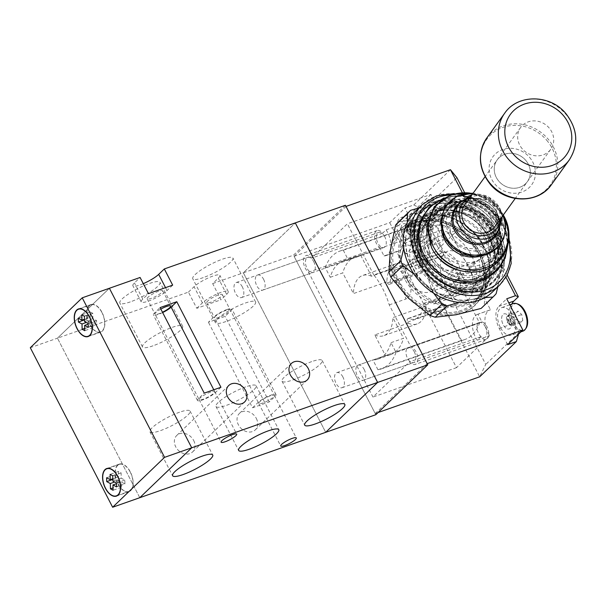 <?xml version="1.0" encoding="UTF-8"?>
<svg xmlns="http://www.w3.org/2000/svg" width="606" height="606" viewBox="0 0 606 606"><rect width="100%" height="100%" fill="white"/><g stroke="black" fill="none" stroke-linecap="round" stroke-linejoin="round"><path stroke-width="0.45" stroke-dasharray="3.03 2.27" d="M193.685 440.509A11.423 9.234 -133.9 0 1 192.625 451.902A11.423 9.234 -133.9 0 1 175.725 446.819A11.423 9.234 -133.9 0 1 176.785 435.426A11.423 9.234 -133.9 0 1 193.685 440.509M256.346 418.473A11.423 9.234 -133.9 0 1 255.285 429.866A11.423 9.234 -133.9 0 1 238.385 424.791A11.423 9.234 -133.9 0 1 239.453 413.39A11.423 9.234 -133.9 0 1 256.346 418.473M226.924 309.537A10.628 2.159 -27.3 0 1 231.856 308.999A10.628 2.159 -27.3 0 1 230.765 310.939L225.121 316.362L208.411 322.24L214.054 316.817A10.628 2.159 -27.3 0 1 226.924 309.537M252.558 407.785L258.209 402.361A10.628 2.159 -27.3 0 1 271.079 395.082A10.628 2.159 -27.3 0 1 276.003 394.544A10.628 2.159 -27.3 0 1 274.919 396.483L269.269 401.907L252.558 407.785L208.411 322.24M188.421 292.122L194.064 286.699A15.415 3.136 -27.3 0 1 212.729 276.147A15.415 3.136 -27.3 0 1 219.872 275.366A15.415 3.136 -27.3 0 1 218.296 278.177L212.653 283.6L221.001 299.781L196.776 308.302L188.421 292.122L57.456 338.171L109.391 288.274L57.456 338.171L30.3 347.723M196.776 308.302L202.419 302.879A15.415 3.136 -27.3 0 1 221.084 292.327A15.415 3.136 -27.3 0 1 228.227 291.547A15.415 3.136 -27.3 0 1 226.644 294.357L221.001 299.781M311.681 361.623A22.589 4.598 152.7 0 0 290.857 372.069A22.589 4.598 152.7 0 0 282.017 381.204A22.589 4.598 152.7 0 0 292.493 380.068A22.589 4.598 152.7 0 0 313.317 369.63A22.589 4.598 152.7 0 0 322.157 360.487A22.589 4.598 152.7 0 0 311.681 361.623M245.635 386.916A22.589 4.598 152.7 0 0 224.811 397.354A22.589 4.598 152.7 0 0 215.963 406.497A22.589 4.598 152.7 0 0 226.439 405.353A22.589 4.598 152.7 0 0 247.263 394.915A22.589 4.598 152.7 0 0 256.111 385.78A22.589 4.598 152.7 0 0 245.635 386.916M179.581 412.201A22.589 4.598 152.7 0 0 158.757 422.647A22.589 4.598 152.7 0 0 149.917 431.783A22.589 4.598 152.7 0 0 160.393 430.646A22.589 4.598 152.7 0 0 181.217 420.208A22.589 4.598 152.7 0 0 190.057 411.065A22.589 4.598 152.7 0 0 179.581 412.201M203.245 277.624A22.589 4.598 -27.3 0 1 192.769 278.76A22.589 4.598 -27.3 0 1 201.609 269.625A22.589 4.598 -27.3 0 1 222.44 259.179A22.589 4.598 -27.3 0 1 232.909 258.042A22.589 4.598 -27.3 0 1 224.069 267.178A22.589 4.598 -27.3 0 1 203.245 277.624M225.917 321.551A22.589 4.598 -27.3 0 1 215.441 322.687A22.589 4.598 -27.3 0 1 224.288 313.552A22.589 4.598 -27.3 0 1 245.112 303.106A22.589 4.598 -27.3 0 1 255.588 301.97A22.589 4.598 -27.3 0 1 246.74 311.105A22.589 4.598 -27.3 0 1 225.917 321.551M130.305 301.894A22.589 4.598 -27.3 0 1 119.829 303.03A22.589 4.598 -27.3 0 1 128.677 293.895A22.589 4.598 -27.3 0 1 149.5 283.449A22.589 4.598 -27.3 0 1 159.976 282.313A22.589 4.598 -27.3 0 1 151.129 291.448A22.589 4.598 -27.3 0 1 130.305 301.894M152.977 345.821A22.589 4.598 -27.3 0 1 142.501 346.958A22.589 4.598 -27.3 0 1 151.349 337.822A22.589 4.598 -27.3 0 1 172.172 327.376A22.589 4.598 -27.3 0 1 182.648 326.24A22.589 4.598 -27.3 0 1 173.801 335.383A22.589 4.598 -27.3 0 1 152.977 345.821M160.855 309.09A8.772 1.788 152.7 0 0 155 314.105A8.772 1.788 152.7 0 0 159.067 313.658A8.772 1.788 152.7 0 0 162.476 312.234M158.643 291.244A8.772 1.788 152.7 0 0 150.553 295.296A8.772 1.788 152.7 0 0 147.122 298.841A8.772 1.788 152.7 0 0 151.189 298.402A8.772 1.788 152.7 0 0 159.272 294.349A8.772 1.788 152.7 0 0 162.711 290.797A8.772 1.788 152.7 0 0 158.643 291.244M226.136 310.295A8.772 1.788 152.7 0 0 218.046 314.355A8.772 1.788 152.7 0 0 214.615 317.9A8.772 1.788 152.7 0 0 218.683 317.461A8.772 1.788 152.7 0 0 226.765 313.408A8.772 1.788 152.7 0 0 230.204 309.855A8.772 1.788 152.7 0 0 226.136 310.295M218.258 295.039A8.772 1.788 152.7 0 0 210.176 299.091A8.772 1.788 152.7 0 0 206.737 302.644A8.772 1.788 152.7 0 0 210.805 302.197A8.772 1.788 152.7 0 0 218.895 298.144A8.772 1.788 152.7 0 0 222.326 294.599A8.772 1.788 152.7 0 0 218.258 295.039M270.284 395.839A8.772 1.788 152.7 0 0 262.201 399.899A8.772 1.788 152.7 0 0 258.77 403.445A8.772 1.788 152.7 0 0 262.837 403.005A8.772 1.788 152.7 0 0 270.92 398.945A8.772 1.788 152.7 0 0 274.351 395.4A8.772 1.788 152.7 0 0 270.284 395.839M210.668 392.044A8.772 1.788 152.7 0 0 202.586 396.097A8.772 1.788 152.7 0 0 199.154 399.649A8.772 1.788 152.7 0 0 203.222 399.202A8.772 1.788 152.7 0 0 211.305 395.15A8.772 1.788 152.7 0 0 214.736 391.605A8.772 1.788 152.7 0 0 210.668 392.044M345.42 205.275L293.486 255.171L243.354 272.806L295.289 222.902L243.354 272.806L325.695 432.328L243.354 272.806L212.653 283.6M139.789 497.7L57.456 338.171L139.789 497.7M269.269 401.907L225.121 316.362M143.281 283.653A15.415 3.136 -27.3 0 1 132.865 285.706A15.415 3.136 -27.3 0 1 134.449 282.896L140.092 277.472M172.672 285.138L167.029 290.562A15.415 3.136 -27.3 0 1 152.242 299.576A15.415 3.136 -27.3 0 1 141.221 301.894A15.415 3.136 -27.3 0 1 142.804 299.084L148.447 293.66M220.948 387.264L215.297 392.688A10.628 2.159 -27.3 0 1 205.101 398.899A10.628 2.159 -27.3 0 1 197.495 400.498A10.628 2.159 -27.3 0 1 198.586 398.559L204.237 393.135M162.65 312.567A10.628 2.159 -27.3 0 1 153.348 314.953A10.628 2.159 -27.3 0 1 154.439 313.022L160.082 307.598M425.783 223.258L431.366 216.63L438.502 211.13A39.504 35.89 -144.2 0 1 493.345 229.841A39.504 35.89 -144.2 0 1 473.816 279.555L464.279 280.389L454.735 279.351A39.648 36.019 35.8 0 0 491.496 267.223A39.648 36.019 35.8 0 0 494.155 228.841A39.648 36.019 35.8 0 0 459.825 205.873A39.648 36.019 35.8 0 0 425.783 223.258L425.291 223.925C418.935 233.658 418.67 244.635 424.488 256.853C431.131 268.784 440.91 276.23 453.818 279.184L454.735 279.351M496.299 177.437A18.604 16.9 35.8 0 0 527.364 181.664A18.604 16.9 35.8 0 0 528.273 164.112A18.604 16.9 35.8 0 0 497.208 159.878A18.604 16.9 35.8 0 0 496.299 177.437M494.86 226.674A18.604 16.9 35.8 0 0 495.761 209.115A18.604 16.9 35.8 0 0 464.696 204.889M473.816 279.555C495.784 278.449 508.116 253.573 496.072 231.454C485.065 208.918 454.72 198.98 438.502 211.13M415.11 211.547A55.805 45.086 -133.9 0 1 428.715 203.23A55.805 45.086 -133.9 0 1 492.564 228.083A55.805 45.086 -133.9 0 1 492.436 292.024M436.297 262.64A39.86 32.209 -133.9 0 1 427.616 245.816A39.86 32.209 -133.9 0 1 434.737 214.797A39.86 32.209 -133.9 0 1 444.456 208.858A39.86 32.209 -133.9 0 1 490.057 226.614A39.86 32.209 -133.9 0 1 489.966 272.283A39.86 32.209 -133.9 0 1 480.255 278.222A39.86 32.209 -133.9 0 1 436.297 262.64L430.654 254.687L427.616 245.816C426.419 238.408 427.889 232.037 432.04 226.712A32.436 29.474 -144.2 0 1 459.924 213.009A32.436 29.474 -144.2 0 1 487.709 231.78A32.436 29.474 -144.2 0 1 485.701 262.959A32.436 29.474 -144.2 0 1 456.06 273.238C448.531 272.018 441.941 268.488 436.297 262.64M420.806 259.277A39.86 32.209 -133.9 0 1 426.154 223.038A39.86 32.209 -133.9 0 1 435.873 217.107A39.86 32.209 -133.9 0 1 481.482 234.855A39.86 32.209 -133.9 0 1 481.391 280.525A39.86 32.209 -133.9 0 1 471.673 286.464A39.86 32.209 -133.9 0 1 424.389 266.216L416.034 269.155L412.451 262.216L420.806 259.277L425.321 254.937A39.86 32.209 46.1 0 0 428.904 261.875L424.389 266.216M432.04 226.712C435.737 216.668 445.077 211.683 460.06 211.736C475.293 215.213 485.512 222.485 490.724 233.56C496.791 244.339 496.072 255.459 488.55 266.928C478.217 275.889 467.385 277.995 456.06 273.238M427.957 254.005A40.314 36.633 -144.2 0 1 444.493 204.48A40.314 36.633 -144.2 0 1 497.246 225.121A40.314 36.633 -144.2 0 1 480.709 274.639A40.314 36.633 -144.2 0 1 427.957 254.005M440.933 246.324A27.937 25.376 -144.2 0 1 452.394 212.017A27.937 25.376 -144.2 0 1 488.951 226.311A27.937 25.376 -144.2 0 1 477.483 260.625A27.937 25.376 -144.2 0 1 440.933 246.324M436.888 245.294A35.921 32.633 -144.2 0 1 451.622 201.184A35.921 32.633 -144.2 0 1 498.617 219.569A35.921 32.633 -144.2 0 1 483.876 263.678A35.921 32.633 -144.2 0 1 436.888 245.294M449.326 234.954A27.641 25.111 -144.2 0 1 460.666 201.003A27.641 25.111 -144.2 0 1 496.837 215.153A27.641 25.111 -144.2 0 1 485.489 249.104A27.641 25.111 -144.2 0 1 449.326 234.954M490.049 215.274A16.491 14.983 35.8 0 0 468.468 206.828A16.491 14.983 35.8 0 0 461.704 227.091A16.491 14.983 35.8 0 0 483.285 235.529A16.491 14.983 35.8 0 0 490.049 215.274M452.288 236.408A20.952 19.036 -144.2 0 1 460.886 210.676A20.952 19.036 -144.2 0 1 488.3 221.402A20.952 19.036 -144.2 0 1 479.702 247.134A20.952 19.036 -144.2 0 1 452.288 236.408M428.904 261.875L420.549 264.814L416.966 257.876L425.321 254.937M416.966 257.876L412.451 262.216M420.549 264.814L416.034 269.155M498.852 181.224A18.604 16.9 -144.2 0 1 497.208 159.878A18.604 16.9 -144.2 0 1 525.72 160.325A18.604 16.9 -144.2 0 1 527.364 181.664A18.604 16.9 -144.2 0 1 498.852 181.224M522.258 148.818A18.604 16.9 -144.2 0 1 520.615 127.48A18.604 16.9 -144.2 0 1 549.119 127.919A18.604 16.9 -144.2 0 1 550.771 149.258A18.604 16.9 -144.2 0 1 522.258 148.818M529.553 157.34A23.914 21.725 -144.2 0 1 527.765 188.822A23.914 21.725 -144.2 0 1 495.019 184.209A23.914 21.725 -144.2 0 1 496.806 152.72A23.914 21.725 -144.2 0 1 529.553 157.34M416.663 220.099L416.58 219.789A53.283 43.056 46.1 0 0 399.862 229.75A53.283 43.056 46.1 0 0 390.802 247.172L391.029 247.324A52.98 42.806 -133.9 0 1 400.036 230A52.98 42.806 -133.9 0 1 416.663 220.099L419.738 219.213L398.771 221.72L410.618 210.327M418.822 207.979L432.305 204.676A53.283 43.056 -133.9 0 0 415.587 214.638A53.283 43.056 -133.9 0 0 406.52 232.068L407.346 222.326M484.853 297.629L475.157 298.97A53.283 43.056 -133.9 0 0 491.875 289.001A53.283 43.056 -133.9 0 0 500.942 271.579L501.874 265.019A53.283 43.056 -133.9 0 0 485.914 223.205L480.444 217.872A53.283 43.056 -133.9 0 0 438.706 203.449L432.464 204.911L438.706 203.449L456.515 201.518A59.789 48.313 -133.9 0 1 461.636 203.29L483.217 220.501L500.851 241.514A59.789 48.313 -133.9 0 1 502.806 246.642L501.874 265.019L497.844 286.827M421.867 211.941A49.692 40.148 -133.9 0 1 484.974 217.372A49.692 40.148 -133.9 0 1 493.019 281.298A49.692 40.148 -133.9 0 1 429.912 275.866A49.692 40.148 -133.9 0 1 421.867 211.941M493.928 281.525A50.487 40.799 46.1 0 0 486.482 217.296A50.487 40.799 46.1 0 0 422.799 209.888A50.487 40.799 46.1 0 0 421.632 211.062A50.487 40.799 46.1 0 0 429.078 275.291A50.487 40.799 46.1 0 0 492.761 282.699A50.487 40.799 46.1 0 0 493.928 281.525M495.276 279.124A49.692 40.148 46.1 0 0 487.232 215.198A49.692 40.148 46.1 0 0 424.124 209.774A49.692 40.148 46.1 0 0 432.169 273.7A49.692 40.148 46.1 0 0 495.276 279.124M423.215 209.54A50.487 40.799 -133.9 0 1 424.382 208.366A50.487 40.799 -133.9 0 1 488.065 215.781A50.487 40.799 -133.9 0 1 495.503 280.01A50.487 40.799 -133.9 0 1 494.344 281.184A50.487 40.799 -133.9 0 1 430.661 273.776A50.487 40.799 -133.9 0 1 423.215 209.54M426.495 219.077A42.518 34.353 46.1 0 0 432.76 273.162A42.518 34.353 46.1 0 0 486.391 279.404A42.518 34.353 46.1 0 0 487.368 278.412A42.518 34.353 46.1 0 0 481.103 224.326A42.518 34.353 46.1 0 0 427.472 218.084A42.518 34.353 46.1 0 0 426.495 219.077M427.578 223.19A38.799 31.345 46.1 0 0 433.298 272.548A38.799 31.345 46.1 0 0 482.232 278.237A38.799 31.345 46.1 0 0 483.126 277.336A38.799 31.345 46.1 0 0 477.407 227.985A38.799 31.345 46.1 0 0 428.472 222.288A38.799 31.345 46.1 0 0 427.578 223.19M472.513 287.532A38.799 31.345 -133.9 0 1 471.619 288.441A38.799 31.345 -133.9 0 1 422.685 282.744A38.799 31.345 -133.9 0 1 416.966 233.386A38.799 31.345 -133.9 0 1 417.86 232.484A38.799 31.345 -133.9 0 1 466.794 238.181A38.799 31.345 -133.9 0 1 472.513 287.532M430.108 215.607A42.518 34.353 46.1 0 0 436.373 269.693A42.518 34.353 46.1 0 0 490.004 275.935A42.518 34.353 46.1 0 0 490.981 274.942A42.518 34.353 46.1 0 0 484.717 220.857A42.518 34.353 46.1 0 0 431.086 214.615A42.518 34.353 46.1 0 0 430.108 215.607M403.763 248.255L406.096 235.31L405.906 238.666A52.98 42.806 46.1 0 0 421.776 280.237L424.321 283.063L413.89 273.912M433.737 293.266L424.321 283.063L427.215 285.54A52.98 42.806 46.1 0 0 468.711 299.879L471.998 299.538L459.189 302.455M475.081 298.66L471.998 299.538L475.081 298.66A52.98 42.806 46.1 0 0 500.707 271.427M481.369 308.189A59.789 48.313 46.1 0 0 484.277 305.068L485.641 283.449L490.958 258.027A59.789 48.313 46.1 0 0 488.997 252.907L467.415 235.689L449.781 214.675A59.789 48.313 46.1 0 0 444.66 212.911L419.738 219.213L423.026 218.872A52.98 42.806 -133.9 0 1 464.522 233.219L469.968 238.522A52.98 42.806 -133.9 0 1 485.83 280.093L484.906 286.615A52.98 42.806 -133.9 0 1 459.272 313.847L452.902 315.067A52.98 42.806 -133.9 0 1 411.406 300.727L405.967 295.425A52.98 42.806 -133.9 0 1 390.105 253.853L391.029 247.324M496.132 293.675L484.277 305.068M502.806 246.642L490.958 258.027M500.851 241.514L488.997 252.907M461.636 203.29L449.781 214.675M456.515 201.518L444.66 212.911M405.906 238.666L405.588 238.628A53.283 43.056 -133.9 0 0 421.549 280.434L421.776 280.237M427.215 285.54L427.018 285.774A53.283 43.056 -133.9 0 0 468.756 300.197L468.711 299.879M405.967 295.425L405.823 295.546A53.283 43.056 46.1 0 1 389.87 253.74L390.105 253.853M452.902 315.067L453.03 315.302A53.283 43.056 46.1 0 1 411.3 300.879L411.406 300.727M484.906 286.615L485.217 286.691A53.283 43.056 46.1 0 1 459.439 314.075L459.272 313.847M469.968 238.522L470.188 238.317A53.283 43.056 46.1 0 1 486.148 280.123L485.83 280.093M423.026 218.872L422.98 218.561A53.283 43.056 46.1 0 1 464.719 232.984L464.522 233.219M342.898 376.993A7.969 4.409 -109.4 0 0 336.822 372.652A7.969 4.409 -109.4 0 0 336.042 383.356A7.969 4.409 -109.4 0 0 342.11 387.696A7.969 4.409 -109.4 0 0 342.898 376.993M509.994 318.241A7.969 4.409 -109.4 0 0 503.927 313.893A7.969 4.409 -109.4 0 0 503.147 324.596A7.969 4.409 -109.4 0 0 509.214 328.937A7.969 4.409 -109.4 0 0 509.994 318.241M526.114 328.104A13.847 7.658 70.6 0 1 513.153 322.528A13.847 7.658 70.6 0 1 510.919 308.719A13.847 7.658 70.6 0 1 517.63 303.97M513.206 303.591A14.612 8.083 -109.4 0 0 511.775 323.203A14.612 8.083 -109.4 0 0 522.91 331.164M500.291 327.24A14.612 8.083 70.6 0 1 501.723 307.628A14.612 8.083 70.6 0 1 512.85 315.59A14.612 8.083 70.6 0 1 511.419 335.201A14.612 8.083 70.6 0 1 500.291 327.24M522.781 320.43L520.145 322.877L516.463 319.453L515.418 313.582L518.062 311.136L521.743 314.559L522.781 320.43L514.426 323.369L511.79 325.816L520.145 322.877M516.463 319.453L507.29 322.468L510.457 325.414L511.79 325.816L508.108 322.392L507.063 316.521L509.707 314.075L513.388 317.499L514.426 323.369C512.911 323.748 510.987 322.846 508.661 320.68L513.388 317.499L521.743 314.559M515.418 313.582L506.692 316.764L509.267 314.378L518.062 311.136M509.707 314.075C508.343 314.764 507.995 316.961 508.661 320.68L506.419 317.673L507.29 322.468M506.692 316.764L506.419 317.673M508.108 322.392C506.805 322.801 506.987 322.233 508.661 320.68L510.457 325.414M242.324 286.865A7.969 4.409 -109.4 0 0 236.257 282.517A7.969 4.409 -109.4 0 0 235.476 293.221A7.969 4.409 -109.4 0 0 241.544 297.561A7.969 4.409 -109.4 0 0 242.324 286.865M409.429 228.106A7.969 4.409 -109.4 0 0 403.361 223.758A7.969 4.409 -109.4 0 0 402.573 234.461A7.969 4.409 -109.4 0 0 408.649 238.802A7.969 4.409 -109.4 0 0 409.429 228.106M412.588 232.393A13.847 7.658 70.6 0 1 410.353 218.584A13.847 7.658 70.6 0 1 417.057 213.835A13.847 7.658 70.6 0 1 424.488 221.357A13.847 7.658 70.6 0 1 425.548 237.969A13.847 7.658 70.6 0 1 412.588 232.393M423.776 221.417A14.612 8.083 -109.4 0 0 415.936 213.479A14.612 8.083 -109.4 0 0 412.641 213.456A14.612 8.083 -109.4 0 0 411.209 233.068A14.612 8.083 -109.4 0 0 422.337 241.029A14.612 8.083 -109.4 0 0 424.889 238.953A14.612 8.083 -109.4 0 0 423.776 221.417M399.725 237.105A14.612 8.083 70.6 0 1 401.157 217.493A14.612 8.083 70.6 0 1 412.285 225.455A14.612 8.083 70.6 0 1 410.853 245.066A14.612 8.083 70.6 0 1 399.725 237.105M422.215 230.295L419.579 232.742L415.898 229.318L414.852 223.447L417.496 221.001L421.17 224.425L422.215 230.295L413.86 233.234L411.224 235.681L419.579 232.742M415.898 229.318L406.724 232.333L409.891 235.28L411.224 235.681L407.543 232.257L406.497 226.386L409.141 223.94L412.815 227.364L413.86 233.234C412.345 233.613 410.421 232.719 408.088 230.545L412.815 227.364L421.17 224.425M414.852 223.447L406.126 226.629L408.702 224.243L417.496 221.001M409.141 223.94C407.777 224.629 407.429 226.826 408.088 230.545L405.846 227.545L406.724 232.333M406.126 226.629L405.846 227.545M407.543 232.257C406.24 232.666 406.421 232.098 408.088 230.545L409.891 235.28M434.464 243.574A5.318 1.083 152.7 0 0 433.919 244.544A5.318 1.083 152.7 0 0 437.721 243.748A5.318 1.083 152.7 0 0 442.819 240.643A5.318 1.083 152.7 0 0 443.365 239.673A5.318 1.083 152.7 0 0 439.57 240.468A5.318 1.083 152.7 0 0 434.464 243.574M427.306 229.704A5.318 1.083 152.7 0 0 426.76 230.674A5.318 1.083 152.7 0 0 430.563 229.879A5.318 1.083 152.7 0 0 435.661 226.765A5.318 1.083 152.7 0 0 436.206 225.796A5.318 1.083 152.7 0 0 432.404 226.599A5.318 1.083 152.7 0 0 427.306 229.704M441.933 230.06L402.967 243.763A42.518 34.353 46.1 0 0 433.994 303.879L472.96 290.176A42.518 34.353 46.1 0 0 441.933 230.06L459.999 212.706L421.034 226.409L402.967 243.763M505.972 277.268L462.136 192.337M373.781 274.95L347.382 223.796L311.613 258.156A9.302 5.143 -109.4 0 0 306.091 255.535A9.302 5.143 -109.4 0 0 305.227 268.102A9.302 5.143 -109.4 0 0 308.522 272.2L372.963 397.051L409.626 361.812A9.302 5.143 -109.4 0 0 415.148 364.441A9.302 5.143 -109.4 0 0 417.39 355.57A9.302 5.143 -109.4 0 0 410.898 346.859L389.234 304.886A52.086 28.8 -109.4 0 0 373.781 274.95L390.491 269.079C396.119 268.261 401.028 270.541 405.217 275.919L410.171 285.502C411.959 291.736 410.55 296.236 405.944 299.008A52.086 28.8 -109.4 0 0 390.491 269.079M427.162 363.645L375.228 413.55L294.084 256.33L346.018 206.426M379.538 247.225L384.03 255.937A17.271 9.552 -109.4 0 0 385.924 255.626A17.271 9.552 -109.4 0 0 387.529 232.28A17.271 9.552 -109.4 0 0 386.113 229.841L382.636 233.189A9.302 5.143 -109.4 0 0 377.106 230.56A9.302 5.143 -109.4 0 0 376.243 243.135A9.302 5.143 -109.4 0 0 379.538 247.225L308.522 272.2M434.979 251.998L414.087 259.338A18.604 15.029 46.1 0 0 409.55 262.11A18.604 15.029 46.1 0 0 409.512 283.426A18.604 15.029 46.1 0 0 430.798 291.706L451.682 284.365A18.604 15.029 46.1 0 0 456.22 281.593A18.604 15.029 46.1 0 0 456.257 260.277A18.604 15.029 46.1 0 0 434.979 251.998L458.121 229.757L437.237 237.105A18.604 15.029 46.1 0 0 432.699 239.87A18.604 15.029 46.1 0 0 432.654 261.186A18.604 15.029 46.1 0 0 453.939 269.473L474.824 262.125A18.604 15.029 46.1 0 0 479.361 259.353A18.604 15.029 46.1 0 0 479.407 238.044A18.604 15.029 46.1 0 0 458.121 229.757M477.96 314.226A17.271 9.552 -109.4 0 0 477.354 314.4A17.271 9.552 -109.4 0 0 477.164 340.186L480.641 336.845A9.302 5.143 -109.4 0 0 486.171 339.474A9.302 5.143 -109.4 0 0 488.413 330.596A9.302 5.143 -109.4 0 0 481.914 321.884L477.96 314.226L490.496 309.817L430.927 194.42L347.382 223.796M481.914 321.884L410.898 346.859M389.234 304.886L405.944 299.008M460.56 291.539A26.573 14.695 -109.4 0 0 455.462 269.761A26.573 14.695 -109.4 0 0 442.153 255.868A2.659 1.47 -109.4 0 0 442.827 255.906A2.659 1.47 -109.4 0 0 443.077 252.316L426.836 220.842A62.448 34.534 -109.4 0 0 423.458 221.698A62.448 34.534 -109.4 0 0 408.77 238.203L425.011 269.67A2.659 1.47 -109.4 0 0 427.025 271.094A2.659 1.47 -109.4 0 0 427.783 269.678A26.573 14.695 -109.4 0 0 432.881 291.456A26.573 14.695 -109.4 0 0 446.19 305.348A2.659 1.47 -109.4 0 0 445.516 305.31A2.659 1.47 -109.4 0 0 445.266 308.901L461.507 340.375A62.448 34.534 -109.4 0 0 464.885 339.519A62.448 34.534 -109.4 0 0 479.573 323.013L463.332 291.547A2.659 1.47 -109.4 0 0 461.317 290.123A2.659 1.47 -109.4 0 0 460.56 291.539L422.965 304.757A26.573 14.695 70.6 0 1 415.39 318.9A26.573 14.695 70.6 0 1 408.595 318.567A2.659 1.47 -109.4 0 0 407.914 318.536A2.659 1.47 -109.4 0 0 407.664 322.127L408.217 323.187L374.796 334.936L385.477 355.631L372.94 360.032A52.086 28.8 -109.4 0 0 377.902 359.123A52.086 28.8 -109.4 0 0 391.006 342.678L396.021 352.397L479.573 323.013M384.03 255.937L396.566 251.528L456.507 367.668L489.693 335.785A17.271 9.552 -109.4 0 1 489.883 309.992A17.271 9.552 -109.4 0 1 490.496 309.817M430.927 194.42L398.65 225.432A17.271 9.552 -109.4 0 1 400.066 227.879A17.271 9.552 -109.4 0 1 398.46 251.225A17.271 9.552 -109.4 0 1 396.566 251.528M386.113 229.841L398.65 225.432M404.929 264.474A31.891 17.635 -109.4 0 0 395.998 263.746A31.891 17.635 -109.4 0 0 386.87 281.828L387.416 282.888A2.659 1.47 -109.4 0 0 389.423 284.312A2.659 1.47 -109.4 0 0 390.181 282.896A26.573 14.695 70.6 0 1 397.756 268.761A26.573 14.695 70.6 0 1 404.55 269.094A2.659 1.47 -109.4 0 0 405.232 269.125A2.659 1.47 -109.4 0 0 405.482 265.534L404.929 264.474L371.508 276.222L360.835 255.535L348.298 259.944A52.086 28.8 -109.4 0 0 343.344 260.853A52.086 28.8 -109.4 0 0 330.24 277.298L325.217 267.579L408.77 238.203M467.991 265.352A26.573 14.695 -109.4 0 0 447.887 251.134A26.573 14.695 -109.4 0 0 445.418 287.047A26.573 14.695 -109.4 0 0 465.522 301.273A26.573 14.695 -109.4 0 0 467.991 265.352M408.217 323.187A31.891 17.635 -109.4 0 0 417.155 323.915A31.891 17.635 -109.4 0 0 426.276 305.833L425.73 304.765A2.659 1.47 -109.4 0 0 423.723 303.348A2.659 1.47 -109.4 0 0 422.965 304.757M477.164 340.186L489.693 335.785M456.507 367.668L372.963 397.051M480.641 336.845L409.626 361.812M382.636 233.189L311.613 258.156M450.455 169.703L413.762 204.964L404.99 208.047L413.345 224.228A17.271 9.552 70.6 0 1 413.762 246.309L405.853 253.906L414.633 250.816L479.664 376.818L485.739 364.426L424.283 245.362L414.633 250.816M294.084 256.33L389.749 222.69L404.99 208.047M375.228 413.55L378.068 412.55M405.853 253.906L389.749 222.69M413.762 204.964L423.609 209.691L428.381 218.94A17.271 9.552 70.6 0 1 428.798 241.021L424.283 245.362M423.609 209.691L456.916 177.694M464.438 192.276L507.192 275.109M518.547 334.118L519.047 332.429L514.267 323.18A17.271 9.552 70.6 0 1 511.956 304.03M519.047 332.429L485.739 364.426M409.391 228.03A7.969 4.409 70.6 0 1 408.649 238.802A7.969 4.409 70.6 0 1 402.619 234.537A7.969 4.409 70.6 0 1 403.361 223.758A7.969 4.409 70.6 0 1 409.391 228.03M384.742 236.696A7.969 4.409 -109.4 0 0 378.712 232.431A7.969 4.409 -109.4 0 0 377.97 243.203A7.969 4.409 -109.4 0 0 383.999 247.468A7.969 4.409 -109.4 0 0 384.742 236.696M507.586 344.647L499.23 328.467A17.271 9.552 70.6 0 1 498.814 306.386L506.714 298.796M509.957 318.158A7.969 4.409 70.6 0 1 509.214 328.937A7.969 4.409 70.6 0 1 503.185 324.672A7.969 4.409 70.6 0 1 503.927 313.893A7.969 4.409 70.6 0 1 509.957 318.158M485.308 326.831A7.969 4.409 -109.4 0 0 479.278 322.559A7.969 4.409 -109.4 0 0 478.535 333.338A7.969 4.409 -109.4 0 0 484.565 337.603A7.969 4.409 -109.4 0 0 485.308 326.831M410.171 285.502A52.086 43.715 -98.6 0 0 405.217 275.919M426.276 305.833L392.862 317.582L403.535 338.269L391.006 342.678M396.021 352.397A62.448 34.534 70.6 0 1 381.333 368.902A62.448 34.534 70.6 0 1 377.955 369.751L461.507 340.375M377.955 369.751L372.94 360.032M325.217 267.579A62.448 34.534 70.6 0 1 339.905 251.073A62.448 34.534 70.6 0 1 343.284 250.225L426.836 220.842M343.284 250.225L348.298 259.944M386.87 281.828L353.45 293.577L342.769 272.889L330.24 277.298M385.477 355.631A52.086 28.8 -109.4 0 0 390.431 354.715A52.086 28.8 -109.4 0 0 403.535 338.269M374.796 334.936A31.891 17.635 -109.4 0 0 383.734 335.663A31.891 17.635 -109.4 0 0 392.862 317.582M360.835 255.535A52.086 28.8 -109.4 0 0 355.873 256.444A52.086 28.8 -109.4 0 0 342.769 272.889M371.508 276.222A31.891 17.635 -109.4 0 0 362.577 275.495A31.891 17.635 -109.4 0 0 353.45 293.577M421.034 226.409A42.518 34.353 46.1 0 0 452.061 286.524L491.027 272.821A42.518 34.353 46.1 0 0 459.999 212.706M491.027 272.821L472.96 290.176M452.061 286.524L433.994 303.879M466.688 286.88A5.318 1.083 152.7 0 0 467.234 285.911A5.318 1.083 152.7 0 0 463.431 286.706A5.318 1.083 152.7 0 0 458.333 289.82A5.318 1.083 152.7 0 0 457.788 290.789A5.318 1.083 152.7 0 0 461.59 289.986A5.318 1.083 152.7 0 0 466.688 286.88M459.53 273.011A5.318 1.083 -27.3 0 1 454.432 276.116A5.318 1.083 -27.3 0 1 450.629 276.912A5.318 1.083 -27.3 0 1 451.175 275.942A5.318 1.083 -27.3 0 1 456.273 272.836A5.318 1.083 -27.3 0 1 460.075 272.041A5.318 1.083 -27.3 0 1 459.53 273.011M313.726 261.663A7.969 4.409 70.6 0 1 312.984 272.442A7.969 4.409 70.6 0 1 306.954 268.178A7.969 4.409 70.6 0 1 307.696 257.399A7.969 4.409 70.6 0 1 313.726 261.663M263.595 279.298A7.969 4.409 70.6 0 1 262.852 290.069A7.969 4.409 70.6 0 1 256.823 285.805A7.969 4.409 70.6 0 1 257.565 275.026A7.969 4.409 70.6 0 1 263.595 279.298M414.292 351.798A7.969 4.409 70.6 0 1 413.55 362.577A7.969 4.409 70.6 0 1 407.52 358.313A7.969 4.409 70.6 0 1 408.262 347.533A7.969 4.409 70.6 0 1 414.292 351.798M364.161 369.425A7.969 4.409 70.6 0 1 363.418 380.204A7.969 4.409 70.6 0 1 357.388 375.94A7.969 4.409 70.6 0 1 358.131 365.16A7.969 4.409 70.6 0 1 364.161 369.425M375.826 414.701L293.486 255.171M130.222 472.051A14.347 7.931 -109.4 0 0 119.367 464.37A14.347 7.931 -109.4 0 0 118.026 483.762A14.347 7.931 -109.4 0 0 128.881 491.443A14.347 7.931 -109.4 0 0 130.222 472.051M101.906 312.491A14.347 7.931 -109.4 0 0 91.051 304.81A14.347 7.931 -109.4 0 0 89.718 324.202A14.347 7.931 -109.4 0 0 100.573 331.883A14.347 7.931 -109.4 0 0 101.906 312.491M117.912 483.876A14.612 8.083 -109.4 0 0 128.972 491.693A14.612 8.083 -109.4 0 0 130.335 471.938A14.612 8.083 -109.4 0 0 119.276 464.12A14.612 8.083 -109.4 0 0 117.912 483.876M89.605 324.308A14.612 8.083 -109.4 0 0 100.664 332.133A14.612 8.083 -109.4 0 0 102.02 312.378A14.612 8.083 -109.4 0 0 90.968 304.56A14.612 8.083 -109.4 0 0 89.605 324.308M90.279 317.188L86.666 315.249L86.749 319.104L90.362 321.036L90.483 326.331L93.112 327.74L92.991 322.445L96.604 324.377L96.521 320.529L92.907 318.597L92.786 313.302L90.165 311.893L90.279 317.188L84.499 319.218M90.165 311.893L81.81 314.832M92.786 313.302L84.431 316.241M92.907 318.597L84.552 321.528M96.521 320.529L88.165 323.468M96.604 324.377L88.249 327.316M92.991 322.445L88.181 324.134M93.112 327.74L84.757 330.671M90.483 326.331L84.704 328.361M90.362 321.036L86.302 322.468M86.749 319.104L84.514 319.885M86.666 315.249L78.31 318.188M124.919 483.936L124.828 480.088L121.215 478.157L121.102 472.862L118.473 471.453L118.587 476.748L114.973 474.816L115.064 478.664L118.678 480.596L118.791 485.891L121.42 487.3L121.306 482.005L124.919 483.936L116.564 486.876M121.306 482.005L116.488 483.694M121.42 487.3L113.064 490.239M118.791 485.891L113.011 487.921M118.678 480.596L114.61 482.028M115.064 478.664L112.83 479.452M114.973 474.816L106.618 477.748M118.587 476.748L112.814 478.778M118.473 471.453L110.118 474.392M121.102 472.862L112.746 475.801M121.215 478.157L112.86 481.096M124.828 480.088L116.473 483.027M274.919 396.483L230.765 310.939M226.644 294.357L218.296 278.177M167.029 290.562L165.529 287.653M142.804 299.084L134.449 282.896M202.419 302.879L194.064 286.699M258.209 402.361L214.054 316.817M215.297 392.688L213.797 389.779M198.586 398.559L154.439 313.022M434.267 252.247A37.186 33.785 -144.2 0 1 432.881 249.786A37.186 33.785 -144.2 0 1 448.137 204.116A37.186 33.785 -144.2 0 1 496.791 223.144A37.186 33.785 -144.2 0 1 494.193 259.285A37.186 33.785 -144.2 0 1 459.462 270.443M441.418 229.795A30.05 27.3 -144.2 0 1 461.643 201.215A30.05 27.3 -144.2 0 1 496.155 218.092A30.05 27.3 -144.2 0 1 478.528 256.603M501.42 213.463A33.254 30.209 -144.2 0 1 487.777 254.3A33.254 30.209 -144.2 0 1 444.274 237.287A33.254 30.209 -144.2 0 1 457.916 196.442A33.254 30.209 -144.2 0 1 501.42 213.463M503.124 215.228A32.86 29.861 35.8 0 0 501.874 212.517A32.86 29.861 35.8 0 0 472.968 193.443M503.457 217.751A41.799 37.973 -144.2 0 1 486.307 269.087A41.799 37.973 -144.2 0 1 431.623 247.695A41.799 37.973 -144.2 0 1 448.773 196.352A41.799 37.973 -144.2 0 1 503.457 217.751M504.26 217.668A41.132 37.367 35.8 0 0 503.798 216.736A41.132 37.367 35.8 0 0 470.286 193.132M502.003 223.364A46.124 41.905 -144.2 0 1 483.08 280.017A46.124 41.905 -144.2 0 1 422.73 256.406A46.124 41.905 -144.2 0 1 441.653 199.753A46.124 41.905 -144.2 0 1 502.003 223.364M507.184 247.096A45.564 41.397 35.8 0 0 502.412 222.334A45.564 41.397 35.8 0 0 441.433 199.609M497.2 222.122A36.625 33.277 35.8 0 0 449.273 203.374A36.625 33.277 35.8 0 0 434.244 248.362A36.625 33.277 35.8 0 0 482.171 267.102A36.625 33.277 35.8 0 0 497.2 222.122M496.352 217.175A29.277 26.596 35.8 0 0 458.045 202.192A29.277 26.596 35.8 0 0 446.039 238.15A29.277 26.596 35.8 0 0 484.345 253.134A29.277 26.596 35.8 0 0 496.352 217.175M496.693 212.244A23.914 21.725 35.8 0 0 456.757 206.813C465.105 193.678 489.353 196.821 496.617 212.517C500.442 220.622 500.079 228.053 495.526 234.817A23.914 21.725 35.8 0 0 496.693 212.244M459.522 202.98A24.672 22.414 -144.2 0 1 496.89 212.608A24.672 22.414 -144.2 0 1 498.299 230.984M500.329 219.092A21.255 19.316 35.8 0 0 498.049 208.161A21.255 19.316 35.8 0 0 470.173 197.306M459.742 202.677A23.914 21.725 -144.2 0 1 499.677 208.116A23.914 21.725 -144.2 0 1 498.518 230.681M425.291 223.925C429.412 211.327 440.736 204.881 459.272 204.593C478.187 208.699 490.845 217.592 497.253 231.265C504.76 244.551 503.76 258.247 494.246 272.352C483.732 284.328 465.105 284.328 453.818 279.184M508.669 240.491A53.146 42.943 46.1 0 0 449.546 195.102M422.556 204.381A55.805 45.086 -133.9 0 1 436.161 196.071A55.805 45.086 -133.9 0 1 500.011 220.925A55.805 45.086 -133.9 0 1 499.889 284.865M504.677 113.231A39.86 36.216 -144.2 0 1 565.769 114.178A39.86 36.216 -144.2 0 1 569.307 159.908M546.71 140.236A39.102 35.527 -144.2 0 1 543.787 191.716A39.102 35.527 -144.2 0 1 490.246 184.163A39.102 35.527 -144.2 0 1 493.17 132.684A39.102 35.527 -144.2 0 1 546.71 140.236M551.46 184.61A39.86 36.216 35.8 0 0 547.93 138.88A39.86 36.216 35.8 0 0 486.838 137.933M432.464 204.911A52.98 42.806 46.1 0 0 415.845 214.812A52.98 42.806 46.1 0 0 406.831 232.136M474.869 302.947A51.555 41.655 46.1 0 0 466.529 236.628A51.555 41.655 46.1 0 0 401.058 231A51.555 41.655 46.1 0 0 409.406 297.311A51.555 41.655 46.1 0 0 474.869 302.947M402.27 231.303A50.487 40.799 -133.9 0 1 403.437 230.129A50.487 40.799 -133.9 0 1 467.12 237.537A50.487 40.799 -133.9 0 1 474.566 301.765A50.487 40.799 -133.9 0 1 473.4 302.947A50.487 40.799 -133.9 0 1 409.717 295.531A50.487 40.799 -133.9 0 1 402.27 231.303M408.141 225.667A50.487 40.799 46.1 0 0 415.587 289.895A50.487 40.799 46.1 0 0 479.27 297.304A50.487 40.799 46.1 0 0 480.437 296.129A50.487 40.799 46.1 0 0 472.991 231.901A50.487 40.799 46.1 0 0 409.308 224.485A50.487 40.799 46.1 0 0 408.141 225.667M480.126 294.955A49.427 39.935 -133.9 0 1 417.352 289.554A49.427 39.935 -133.9 0 1 409.353 225.97A49.427 39.935 -133.9 0 1 472.127 231.371A49.427 39.935 -133.9 0 1 480.126 294.955M490.178 279.404A45.177 36.504 -133.9 0 1 489.133 280.457A45.177 36.504 -133.9 0 1 432.154 273.821A45.177 36.504 -133.9 0 1 425.495 216.357A45.177 36.504 -133.9 0 1 426.533 215.304A45.177 36.504 -133.9 0 1 483.52 221.932A45.177 36.504 -133.9 0 1 490.178 279.404M425.185 215.183A46.238 37.36 46.1 0 0 432.669 274.662A46.238 37.36 46.1 0 0 491.39 279.707A46.238 37.36 46.1 0 0 483.906 220.228A46.238 37.36 46.1 0 0 425.185 215.183M421.882 219.826A45.177 36.504 46.1 0 0 428.54 277.298A45.177 36.504 46.1 0 0 485.52 283.926A45.177 36.504 46.1 0 0 486.565 282.873A45.177 36.504 46.1 0 0 479.907 225.402A45.177 36.504 46.1 0 0 422.927 218.774A45.177 36.504 46.1 0 0 421.882 219.826M486.876 284.047A46.238 37.36 -133.9 0 1 428.154 278.995A46.238 37.36 -133.9 0 1 420.67 219.516A46.238 37.36 -133.9 0 1 479.391 224.568A46.238 37.36 -133.9 0 1 486.876 284.047M501.639 264.905A52.98 42.806 46.1 0 0 485.77 223.334M480.331 218.031A52.98 42.806 46.1 0 0 438.835 203.684M390.181 282.896L427.783 269.678M404.55 269.094L442.153 255.868M408.595 318.567L446.19 305.348M405.482 265.534L443.077 252.316M387.416 282.888L425.011 269.67M407.664 322.127L445.266 308.901M425.73 304.765L463.332 291.547M413.345 224.228L428.381 218.94M413.762 246.309L428.798 241.021M498.814 306.386L508.82 302.871M499.23 328.467L514.267 323.18M474.824 262.125L451.682 284.365M437.237 237.105L414.087 259.338M453.939 269.473L430.798 291.706M244.559 402.005L192.625 451.902M307.219 379.97L255.285 429.866M276.003 394.544L231.856 308.999M228.227 291.547L219.872 275.366M282.017 381.204L304.689 425.132M215.963 406.497L238.635 450.425M149.917 431.783L172.589 475.71M215.441 322.687L192.769 278.76M142.501 346.958L119.829 303.03M147.122 298.841L155 314.105M206.737 302.644L214.615 317.9M258.77 403.445L280.722 445.986M199.154 399.649L221.107 442.191M214.736 391.605L236.696 434.146M274.351 395.4L296.311 437.941M222.326 294.599L230.204 309.855M162.711 290.797L170.581 306.06M182.648 326.24L159.976 282.313M255.588 301.97L232.909 258.042M190.057 411.065L212.729 454.992M256.111 385.78L278.783 429.707M322.157 360.487L344.829 404.414M141.221 301.894L132.865 285.706M197.495 400.498L153.348 314.953M291.388 363.486L239.453 413.39M228.72 385.522L176.785 435.426M494.655 256.921C501.571 246.597 502.132 235.31 496.337 223.069C485.414 199.45 448.864 194.587 436.047 214.585C429.131 224.909 428.571 236.196 434.366 248.437C445.289 272.056 481.838 276.919 494.655 256.921M494.299 245.044C499.821 236.825 500.261 227.818 495.632 218.031C486.876 199.101 457.606 195.253 447.433 211.191C441.91 219.41 441.471 228.417 446.099 238.203C454.856 257.133 484.126 260.981 494.299 245.044M457.772 279.843C472.104 281.426 483.338 276.972 491.466 266.488C498.965 255.285 499.579 243.051 493.299 229.795C482.596 207.025 448.887 199.359 432.472 215.6M550.771 149.258L515.221 198.48M473.112 193.231L490.087 199.185L502.147 212.608L503.275 215.016M443.918 197.935L460.53 195.397L477.437 199.132L492.246 208.578L502.859 222.41L507.987 244.21M502.298 216.372L499.761 207.843L488.035 196.511L472.135 194.587M508.949 237.12L500.442 220.667L487.459 206.964L471.468 197.564L454.273 193.549M434.737 214.797L426.154 223.038M489.966 272.283L481.391 280.525M503.313 214.963L490.542 200.874L473.157 193.178M520.615 127.48L485.058 176.694M474.551 301.78C489.406 286.986 486.307 256.997 467.62 238.347C449.228 218.455 418.42 214.713 403.437 230.129L409.308 224.485C424.829 208.6 456.182 212.789 474.369 233.037C492.466 251.604 495.375 281.139 480.444 296.114L474.551 301.78M489.133 280.457C475.831 294.145 448.485 290.948 431.98 273.359C415.034 256.679 412.156 229.621 425.51 216.342L422.927 218.774C436.229 205.086 463.575 208.282 480.081 225.871C497.026 242.551 499.905 269.609 486.55 282.888L489.133 280.457M471.619 288.441L482.232 278.237M486.391 279.404L490.004 275.935M424.382 208.366L422.799 209.888M494.344 281.184L492.761 282.699M427.472 218.084L431.086 214.615M417.86 232.484L428.472 222.288M336.822 372.652L479.278 322.559M509.805 304.78L501.723 307.628M520.88 331.876L511.419 335.201M342.11 387.696L484.565 337.603M236.257 282.517L378.712 232.431M417.057 213.835L415.936 213.479M412.641 213.456L401.157 217.493M422.337 241.029L410.853 245.066M425.548 237.969L424.889 238.953M241.544 297.561L383.999 247.468M426.76 230.674L433.919 244.544M397.756 268.761L447.887 251.134M415.39 318.9L465.522 301.273M405.232 269.125L442.827 255.906M389.423 284.312L427.025 271.094M407.914 318.536L445.516 305.31M423.723 303.348L461.317 290.123M377.106 230.56L306.091 255.535M486.171 339.474L415.148 364.441M385.924 255.626L398.46 251.225M477.354 314.4L489.883 309.992M381.333 368.902L464.885 339.519M339.905 251.073L423.458 221.698M390.431 354.715L377.902 359.123M355.873 256.444L343.344 260.853M417.155 323.915L383.734 335.663M395.998 263.746L362.577 275.495M450.629 276.912L457.788 290.789M479.361 259.353L456.22 281.593M432.699 239.87L409.55 262.11M460.075 272.041L467.234 285.911M436.206 225.796L443.365 239.673M262.852 290.069L312.984 272.442M363.418 380.204L413.55 362.577M358.131 365.16L408.262 347.533M257.565 275.026L307.696 257.399M108.277 468.271L119.367 464.37M79.969 308.704L91.051 304.81M128.972 491.693L116.443 496.102M100.664 332.133L88.128 336.542M90.968 304.56L78.432 308.962M119.276 464.12L106.739 468.529M89.491 335.785L100.573 331.883M117.799 495.344L128.881 491.443"/><path stroke-width="0.91" d="M245.619 390.605A11.423 9.234 -133.9 0 1 244.559 402.005A11.423 9.234 -133.9 0 1 227.659 396.922A11.423 9.234 -133.9 0 1 228.72 385.522A11.423 9.234 -133.9 0 1 245.619 390.605M308.28 368.569A11.423 9.234 -133.9 0 1 307.219 379.97A11.423 9.234 -133.9 0 1 290.319 374.887A11.423 9.234 -133.9 0 1 291.388 363.486A11.423 9.234 -133.9 0 1 308.28 368.569M334.353 405.55A22.589 4.598 152.7 0 0 313.529 415.996A22.589 4.598 152.7 0 0 304.689 425.132A22.589 4.598 152.7 0 0 315.165 423.995A22.589 4.598 152.7 0 0 335.989 413.557A22.589 4.598 152.7 0 0 344.829 404.414A22.589 4.598 152.7 0 0 334.353 405.55M268.306 430.843A22.589 4.598 152.7 0 0 247.483 441.282A22.589 4.598 152.7 0 0 238.635 450.425A22.589 4.598 152.7 0 0 249.111 449.288A22.589 4.598 152.7 0 0 269.935 438.842A22.589 4.598 152.7 0 0 278.783 429.707A22.589 4.598 152.7 0 0 268.306 430.843M202.252 456.129A22.589 4.598 152.7 0 0 181.429 466.575A22.589 4.598 152.7 0 0 172.589 475.71A22.589 4.598 152.7 0 0 183.065 474.574A22.589 4.598 152.7 0 0 203.889 464.135A22.589 4.598 152.7 0 0 212.729 454.992A22.589 4.598 152.7 0 0 202.252 456.129M162.476 312.234A8.772 1.788 152.7 0 0 170.581 306.06A8.772 1.788 152.7 0 0 166.514 306.5A8.772 1.788 152.7 0 0 160.855 309.09M292.243 438.38A8.772 1.788 152.7 0 0 284.161 442.433A8.772 1.788 152.7 0 0 280.722 445.986A8.772 1.788 152.7 0 0 284.79 445.539A8.772 1.788 152.7 0 0 292.88 441.486A8.772 1.788 152.7 0 0 296.311 437.941A8.772 1.788 152.7 0 0 292.243 438.38M232.628 434.585A8.772 1.788 152.7 0 0 224.546 438.638A8.772 1.788 152.7 0 0 221.107 442.191A8.772 1.788 152.7 0 0 225.174 441.744A8.772 1.788 152.7 0 0 233.257 437.691A8.772 1.788 152.7 0 0 236.696 434.146A8.772 1.788 152.7 0 0 232.628 434.585M172.672 285.138L164.324 268.95L345.42 205.275L427.76 364.804L375.826 414.701L139.789 497.7L191.723 447.796L109.391 288.274L140.092 277.472L148.447 293.66L172.672 285.138M164.574 457.348L82.234 297.819L109.391 288.274L191.723 447.796L139.789 497.7L112.64 507.245L164.574 457.348L377.629 382.431L295.289 222.902L377.629 382.431L325.695 432.328L377.629 382.431L427.76 364.804M176.793 301.72L160.082 307.598L204.237 393.135L220.948 387.264L176.793 301.72L171.15 307.144A10.628 2.159 -27.3 0 1 162.65 312.567M164.324 268.95L158.681 274.374A15.415 3.136 -27.3 0 1 143.281 283.653M485.058 176.694L464.696 204.889A18.604 16.9 35.8 0 0 463.795 222.44A18.604 16.9 35.8 0 0 494.86 226.674L515.221 198.48M499.889 284.865L492.436 292.024A55.805 45.086 -133.9 0 1 478.831 300.334A55.805 45.086 -133.9 0 1 414.981 275.48A55.805 45.086 -133.9 0 1 415.11 211.547L422.556 204.381A55.805 45.086 -133.9 0 0 422.435 268.322A55.805 45.086 -133.9 0 0 486.285 293.175A55.805 45.086 -133.9 0 0 499.889 284.865L507.139 275.215L511.199 263.474L508.949 237.12M398.771 221.72A59.789 48.313 46.1 0 0 398.513 221.955A59.789 48.313 46.1 0 0 397.142 223.349A59.789 48.313 46.1 0 0 395.604 225.076L390.294 250.498L388.931 272.117A59.789 48.313 46.1 0 0 390.885 277.237L408.52 298.25L430.101 315.468A59.789 48.313 46.1 0 0 435.222 317.233L456.189 314.726L481.119 308.424A59.789 48.313 46.1 0 0 481.369 308.189L493.223 296.796A59.789 48.313 -133.9 0 1 492.973 297.038L481.119 308.424M497.844 286.827L496.132 293.675A59.789 48.313 -133.9 0 1 494.602 295.402A59.789 48.313 -133.9 0 1 493.223 296.796M407.346 222.326L407.459 213.683A59.789 48.313 -133.9 0 1 408.989 211.964A59.789 48.313 -133.9 0 1 410.368 210.57A59.789 48.313 -133.9 0 1 410.618 210.327L418.822 207.979M407.459 213.683L395.604 225.076M413.89 273.912L402.74 265.852A59.789 48.313 -133.9 0 1 400.786 260.724L388.931 272.117M400.786 260.724L403.763 248.255M402.74 265.852L390.885 277.237M459.189 302.455L447.077 305.848A59.789 48.313 -133.9 0 1 441.956 304.076L430.101 315.468M441.956 304.076L433.737 293.266M447.077 305.848L435.222 317.233M492.973 297.038L484.853 297.629M516.501 303.614L517.63 303.97A13.847 7.658 70.6 0 1 525.054 311.484A13.847 7.658 70.6 0 1 526.114 328.104L525.455 329.081A14.612 8.083 -109.4 0 0 524.341 311.552A14.612 8.083 -109.4 0 0 516.501 303.614A14.612 8.083 -109.4 0 0 513.206 303.591L509.805 304.78M520.88 331.876L522.91 331.164A14.612 8.083 -109.4 0 0 525.455 329.081M462.136 192.337L450.455 169.703L346.018 206.426L427.162 363.645L522.827 330.005L506.714 298.796L515.486 295.705L505.972 277.268M378.068 412.55L479.664 376.818L516.357 341.564L507.586 344.647L522.827 330.005M450.455 169.703L456.916 177.694L464.438 192.276M507.192 275.109L518.365 296.758L515.486 295.705M511.956 304.03A17.271 9.552 70.6 0 1 513.85 301.099L518.365 296.758M516.357 341.564L518.547 334.118M117.685 476.452A14.347 7.931 -109.4 0 0 106.83 468.779A14.347 7.931 -109.4 0 0 105.497 488.171A14.347 7.931 -109.4 0 0 116.352 495.852A14.347 7.931 -109.4 0 0 117.685 476.452M89.377 316.893A14.347 7.931 -109.4 0 0 78.522 309.219A14.347 7.931 -109.4 0 0 77.182 328.611A14.347 7.931 -109.4 0 0 88.044 336.292A14.347 7.931 -109.4 0 0 89.377 316.893M105.383 488.277A14.612 8.083 -109.4 0 0 116.443 496.102A14.612 8.083 -109.4 0 0 117.799 476.346A14.612 8.083 -109.4 0 0 106.739 468.529A14.612 8.083 -109.4 0 0 105.383 488.277M77.068 328.717A14.612 8.083 -109.4 0 0 88.128 336.542A14.612 8.083 -109.4 0 0 89.491 316.786A14.612 8.083 -109.4 0 0 78.432 308.962A14.612 8.083 -109.4 0 0 77.068 328.717M112.64 507.245L30.3 347.723L82.234 297.819M81.81 314.832L81.924 320.127L78.31 318.188L78.394 322.036L82.007 323.975L82.128 329.27L84.757 330.671L84.635 325.384L88.249 327.316L88.165 323.468L84.552 321.528L84.431 316.241L81.81 314.832M112.951 484.944L116.564 486.876L116.473 483.027L112.86 481.096L112.746 475.801L110.118 474.392L110.231 479.687L106.618 477.748L106.709 481.603L110.322 483.535L110.436 488.83L113.064 490.239L112.951 484.944L116.488 483.694M84.499 319.218L81.924 320.127M88.181 324.134L84.635 325.384M84.704 328.361L82.128 329.27M86.302 322.468L82.007 323.975M84.514 319.885L78.394 322.036M113.011 487.921L110.436 488.83M114.61 482.028L110.322 483.535M112.83 479.452L106.709 481.603M112.814 478.778L110.231 479.687M165.529 287.653L158.681 274.374M213.797 389.779L171.15 307.144M459.462 270.443A37.186 33.785 -144.2 0 1 434.267 252.247M478.528 256.603A30.05 27.3 -144.2 0 1 444.509 239.62A30.05 27.3 -144.2 0 1 441.418 229.795M472.968 193.443A32.86 29.861 35.8 0 0 445.387 236.06A32.86 29.861 35.8 0 0 487.057 253.399A32.86 29.861 35.8 0 0 503.124 215.228M470.286 193.132A41.132 37.367 35.8 0 0 434.82 207.775A41.132 37.367 35.8 0 0 433.101 246.203A41.132 37.367 35.8 0 0 486.459 267.443A41.132 37.367 35.8 0 0 504.26 217.668M441.433 199.609A45.564 41.397 35.8 0 0 424.094 254.982A45.564 41.397 35.8 0 0 471.476 281.335A45.564 41.397 35.8 0 0 507.184 247.096M456.757 206.813A23.914 21.725 35.8 0 0 455.591 229.379A23.914 21.725 35.8 0 0 495.526 234.817L498.518 230.681A23.914 21.725 -144.2 0 1 458.575 225.243A23.914 21.725 -144.2 0 1 459.742 202.677L456.757 206.813M498.299 230.984A24.672 22.414 -144.2 0 1 477.467 244.65A24.672 22.414 -144.2 0 1 454.485 230.28A24.672 22.414 -144.2 0 1 459.522 202.98M470.173 197.306A21.255 19.316 35.8 0 0 461.507 223.394A21.255 19.316 35.8 0 0 483.936 235.658A21.255 19.316 35.8 0 0 500.329 219.092M449.546 195.102A53.146 42.943 46.1 0 0 438.486 197.298A53.146 42.943 46.1 0 0 420.579 258.232A53.146 42.943 46.1 0 0 486.217 289.782A53.146 42.943 46.1 0 0 508.669 240.491M513.35 154.174A34.542 31.383 35.8 0 0 560.648 160.84A34.542 31.383 35.8 0 0 563.232 115.36A34.542 31.383 35.8 0 0 515.933 108.694A34.542 31.383 35.8 0 0 513.35 154.174M504.677 113.231C517.691 93.786 550.453 94.301 565.966 113.701C577.776 129.086 578.889 144.486 569.307 159.908A39.86 36.216 -144.2 0 1 508.207 158.961A39.86 36.216 -144.2 0 1 504.677 113.231L486.838 137.933A39.86 36.216 35.8 0 0 490.368 183.663A39.86 36.216 35.8 0 0 551.46 184.61C538.446 204.055 505.692 203.54 490.171 184.141C478.361 168.756 477.248 153.356 486.838 137.933M508.82 302.871L513.85 301.099M503.275 215.016L505.851 227.008L503.692 238.711L497.102 248.43L487.042 254.725L474.998 256.694L462.704 254.073L451.932 247.256L444.213 237.226L440.517 221.296L445.213 206.26L457.121 196.026L473.112 193.231M503.313 214.963L504.321 216.796C514.13 234.84 507.889 258.058 490.648 267.216C471.354 278.843 441.782 268.973 431.51 247.619L426.927 226.311L434.229 206.669L451.311 194.443L473.157 193.178M507.987 244.21L505.184 258.118L497.791 270.018L486.618 278.593L472.885 282.941L458.083 282.593L443.789 277.609L431.533 268.534L422.617 256.33L417.602 238.953L419.913 221.622L429.192 207.154L443.918 197.935M498.518 230.681L502.298 216.372M454.273 193.549L436.479 195.874L422.556 204.381M472.135 194.587L459.742 202.677M569.307 159.908L551.46 184.61M410.368 210.57L398.513 221.955M106.83 468.779L108.277 468.271M78.522 309.219L79.969 308.704M88.044 336.292L89.491 335.785M116.352 495.852L117.799 495.344"/></g></svg>
